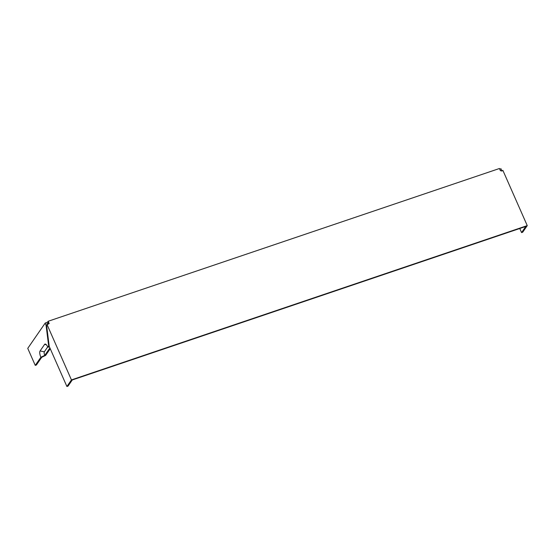 <?xml version="1.0" encoding="UTF-8"?>
<svg xmlns="http://www.w3.org/2000/svg" width="555" height="555" viewBox="0 0 555 555"><rect width="100%" height="100%" fill="white"/><g stroke="black" fill="none" stroke-linecap="round" stroke-linejoin="round"><path stroke-width="0.83" d="M527.25 225.621L71.442 379.911L47.092 324.703L49.187 323.537L48.181 321.262L499.451 168.505L500.457 170.773L502.899 170.413L527.25 225.621L522.706 232.198L521.575 232.587L519.764 228.487M71.442 379.911L66.905 386.495L68.036 386.107L72.275 379.967L73.406 379.578L525.814 226.44L521.575 232.587M49.464 346.951L47.82 347.173A5.106 1.769 71.3 0 0 45.371 344.086A5.106 1.769 71.3 0 0 44.608 344.391L40.071 350.975A5.106 1.769 -108.7 0 0 40.862 357.267L35.256 365.384L27.75 348.36L45.205 323.065L47.577 322.143L48.798 323.773M499.736 169.143L501.012 168.775L501.907 171.197M48.181 321.262L47.577 322.143M48.077 323.274L46.835 323.815L47.23 325.105M500.534 170.767L500.374 170.288M47.092 324.703L46.669 325.979L49.235 346.438L66.905 386.495M50.241 348.713L45.614 355.408L41.687 357.323L36.394 365.003L35.256 365.384M47.82 347.173L48.667 345.945L46.1 325.487L45.205 323.065M40.862 357.267L44.788 355.353A2.893 0.999 71.3 0 1 44.338 351.787L47.702 346.91M46.891 325.223L46.1 325.487M44.788 355.353L49.901 347.943M49.152 345.786L48.667 345.945M44.608 344.391L46.294 344.71M40.071 350.975L44.338 351.787"/></g></svg>
